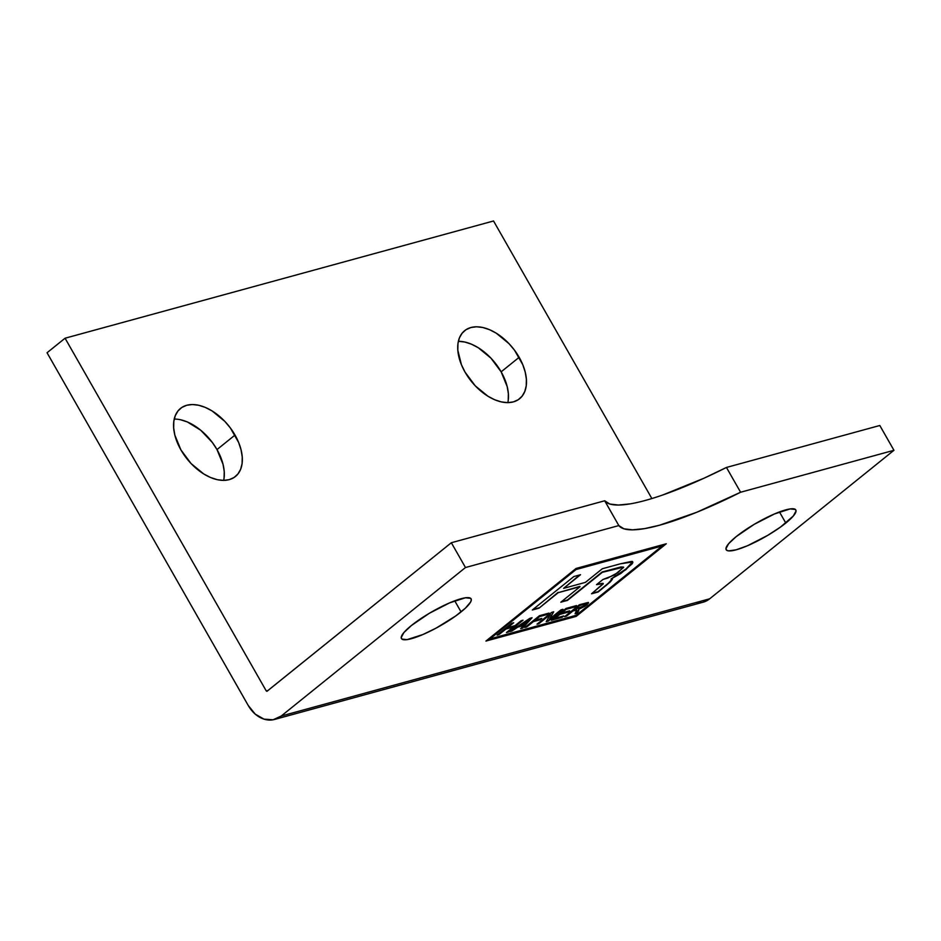 <?xml version="1.0" encoding="UTF-8"?>
<svg xmlns="http://www.w3.org/2000/svg" width="941" height="941" viewBox="0 0 941 941"><rect width="100%" height="100%" fill="white"/><g stroke="black" fill="none" stroke-linecap="round" stroke-linejoin="round"><path stroke-width="1.41" d="M461.066 611.909A40.098 8.163 -29.7 0 1 424.744 633.728A40.098 8.163 -29.7 0 1 401.431 638.563A40.098 8.163 -29.7 0 1 411.452 625.483L403.854 632.611L401.195 637.622L401.878 639.068L407.112 639.609L422.862 634.552L436.283 628.012L455.75 615.932L465.419 608.145L470.653 601.958L471.323 599.782L470.641 598.323L465.395 597.782L449.657 602.84L429.402 613.25L411.452 625.483A40.098 8.163 -29.7 0 1 447.775 603.675A40.098 8.163 -29.7 0 1 471.088 598.829A40.098 8.163 -29.7 0 1 461.066 611.909L454.726 600.805L461.066 611.909M785.806 523.055A40.098 8.163 -29.7 0 1 749.483 544.863A40.098 8.163 -29.7 0 1 726.17 549.697A40.098 8.163 -29.7 0 1 736.191 536.629L728.593 543.745L725.934 548.756L726.617 550.214L728.605 550.885L736.215 549.803L747.601 545.686L767.856 535.288L780.489 527.078L793.392 515.927L796.051 510.916L795.38 509.457L790.134 508.928L774.396 513.986L754.129 524.384L736.191 536.629A40.098 8.163 -29.7 0 1 772.502 514.809A40.098 8.163 -29.7 0 1 795.815 509.975A40.098 8.163 -29.7 0 1 785.806 523.055L779.466 511.939L785.806 523.055M458.549 341.312L464.83 342.042L471.476 344.194L478.216 347.7L490.967 358.168L501.141 371.836L519.161 357.309A43.733 26.607 -128.9 0 1 519.55 398.772A43.733 26.607 -128.9 0 1 465.042 372.118L475.217 385.798L487.967 396.255L494.707 399.76L501.353 401.913L507.634 402.642L513.315 401.913L518.185 399.76L522.055 396.243L524.772 391.527L526.242 385.786L526.384 379.223L525.219 372.107L522.784 364.708L514.504 350.193L508.987 343.641L496.236 333.173L489.496 329.679L482.851 327.515L476.569 326.786L470.888 327.515L466.007 329.679L462.149 333.185L459.42 337.901L457.961 343.653L457.808 350.205L461.419 364.72L465.042 372.118A43.733 26.607 -128.9 0 1 464.654 330.667A43.733 26.607 -128.9 0 1 519.161 357.309L501.141 371.836A43.733 26.607 51.1 0 0 458.373 341.312M180.696 419.792L187.33 421.944L200.645 430.166L212.337 442.47L216.995 449.586L235.015 435.06A43.733 26.607 -128.9 0 1 235.403 476.522A43.733 26.607 -128.9 0 1 180.895 449.869L191.07 463.548L203.821 474.005L210.561 477.51L217.206 479.663L223.488 480.392L229.169 479.663L234.05 477.51L237.92 474.005L240.637 469.288L242.096 463.537L242.249 456.973L241.072 449.857L238.638 442.458L230.357 427.943L224.84 421.392L212.09 410.935L205.35 407.429L198.716 405.265L192.423 404.536L186.741 405.265L181.872 407.429L178.002 410.935L175.285 415.651L173.814 421.403L173.673 427.955L174.838 435.071L180.895 449.869A43.733 26.607 -128.9 0 1 180.507 408.418A43.733 26.607 -128.9 0 1 235.015 435.06L216.995 449.586A43.733 26.607 51.1 0 0 174.226 419.063M576.045 569.528L662.205 545.956L576.151 615.308L490.002 638.88L575.868 569.223L490.002 638.88L576.045 569.528L662.205 545.956L576.151 615.308L490.002 638.88L576.045 569.528M562 617.355L563.718 615.967L554.931 618.366L559.895 614.379L567.905 612.179L569.623 610.803L561.612 612.991L566.188 609.309L574.775 606.957L576.492 605.569L565.988 608.451L551.308 620.272L562 617.355L551.979 619.731L562 617.355L563.718 615.967L554.931 618.366L559.895 614.379L567.905 612.179L569.623 610.803L561.612 612.991L566.188 609.309L574.775 606.957L576.492 605.569L565.988 608.451L551.308 620.272L562 617.355M540.04 619.813L541.757 618.425L535.076 620.248L539.652 616.567L547.286 614.473L549.003 613.097L539.464 615.708L524.784 627.529L526.689 627.012L533.359 621.636L540.04 619.813L533.182 621.331L540.04 619.813L541.757 618.425L535.076 620.248L539.652 616.567L547.286 614.473L549.003 613.097L539.464 615.708L524.784 627.529L526.689 627.012L533.182 621.331L526.689 627.012L525.454 626.988L533.182 621.331L540.04 619.813M513.315 627.012L506.458 632.552L508.363 632.023L523.043 620.201L521.138 620.719L515.033 625.636L507.599 627.671L513.692 622.754L511.786 623.271L497.107 635.104L499.012 634.587L505.882 629.058L513.315 627.012L505.705 628.741L513.315 627.012L506.458 632.552L508.363 632.023L523.043 620.201L521.138 620.719L515.033 625.636L507.599 627.671L513.692 622.754L511.786 623.271L497.107 635.104L499.012 634.587L505.705 628.741L499.012 634.587L497.777 634.563L505.705 628.741L513.315 627.012M612.262 578.703L608.78 582.867L598.029 591.666L592.195 593.265L598.205 591.971L606.028 585.231L598.205 591.971L591.524 593.806L603.275 583.549L596.5 584.679L602.981 579.468L607.721 578.056L617.755 572.693L623.612 567.152L602.322 572.316L567.494 600.382L560.812 602.205L580.044 586.702L558.248 592.665L539.017 608.168L532.324 610.003L573.834 576.551L580.526 574.716L563.624 588.348L585.408 582.385L602.311 568.752L620.342 563.824L602.311 568.752L585.408 582.385L563.624 588.348L580.526 574.716L573.834 576.551L532.324 610.003L539.017 608.168L558.248 592.665L580.044 586.702L560.812 602.205L567.494 600.382L602.322 572.316L621.036 567.282L623.624 567.388L614.52 574.975L602.981 579.468L596.5 584.679L601.781 583.432L603.228 583.914L591.524 593.806L598.205 591.971L610.18 582.056L612.426 579.233L611.085 578.962L620.931 573.398L632.164 563.812L632.822 562.53L631.482 561.412L620.342 563.824L632.764 561.93L625.953 569.611L611.085 578.962L612.426 578.986L606.204 585.537L612.262 578.868M511.892 631.058L517.738 627.129L523.596 625.53L520.679 628.659L522.678 628.106L532.053 617.731L529.877 618.331L509.893 631.611L517.738 627.129L523.596 625.53L520.679 628.659L522.678 628.106L532.053 617.731L529.877 618.331L509.893 631.611L511.892 631.058M546.215 621.672L548.262 621.107L562.93 609.286L561.024 609.803L549.568 619.037L553.696 611.803L551.673 612.368L536.993 624.189L538.899 623.671L550.344 614.449L546.215 621.672L548.262 621.107L562.93 609.286L561.024 609.803L549.568 619.037L553.696 611.803L551.673 612.368L536.993 624.189L538.899 623.671L550.344 614.449L546.215 621.672M576.186 611.815L575.069 613.779L577.268 613.167L578.691 609.286L584.949 606.239L588.501 603.052L587.431 602.64L579.35 604.792L564.671 616.626L566.576 616.096L573.057 610.874L576.715 610.062L575.069 613.779L577.268 613.167L578.691 609.286L586.761 604.91L588.513 602.734L579.35 604.792L564.671 616.626L566.576 616.096L573.057 610.874L576.833 610.168L576.186 611.815M267.973 690.518L266.279 690.976L65.07 338.219L493.543 220.982L651.866 498.554L493.543 220.982L65.07 338.219L47.05 352.746L248.259 705.503L47.05 352.746L65.07 338.219L266.279 690.976L267.973 690.518M702.998 602.228L709.702 598.794L893.95 450.292L709.702 598.794L281.23 716.03A29.889 22.925 74.7 0 1 274.619 719.442L703.092 602.205A29.889 22.925 -105.3 0 0 709.702 598.794L281.23 716.03L465.477 567.529L618.825 525.572L623.918 528.807L632.552 529.842L644.491 528.642L659.441 525.254L696.74 512.28L740.602 492.249L893.95 450.292L879.8 425.497L893.95 450.292L740.602 492.249L726.452 467.454L879.8 425.497L726.452 467.454L703.974 478.228L662.864 494.954M507.811 402.642A43.733 26.607 51.1 0 0 501.141 371.836L507.199 386.633L508.375 393.75L508.222 400.301M223.664 480.392A43.733 26.607 51.1 0 0 216.995 449.586L223.064 464.384L224.229 471.5L224.076 478.063M274.619 719.442A29.889 22.925 74.7 0 1 248.259 705.503L255.211 714.101L263.915 719.112L273.055 719.794L281.23 716.03L465.477 567.529L451.339 542.734L604.687 500.777L618.825 525.572L465.477 567.529L451.339 542.734L266.926 691.317L266.279 690.976L267.079 691.235L451.339 542.734L604.687 500.777A164.016 33.382 150.3 0 0 726.452 467.454L740.602 492.249A164.016 33.382 -29.7 0 1 618.825 525.572L604.687 500.777L609.78 504.011L618.413 505.046L630.352 503.847M485.944 641.068L576.151 616.39L666.252 543.769L576.045 568.458L485.944 641.068L576.045 568.458L666.252 543.769L576.151 616.39L665.405 544.004L576.151 616.39L485.944 641.068M701.527 602.558L696.999 602.781M486.626 640.527L575.974 616.073L486.626 640.527M662.029 545.651L575.868 569.223L662.029 545.651M632.399 561.412L631.987 563.506L627.4 567.988L611.085 578.962L625.506 569.517L632.646 561.789M603.122 583.349L597.135 584.173L603.122 583.432M623.448 567.082L620.86 566.964L602.146 571.999L567.317 600.064L561.483 601.664L567.494 600.382L602.146 571.999L623.46 567.023M558.248 592.665L579.868 586.396L558.248 592.665M539.017 608.168L558.072 592.36L539.017 608.168M533.006 609.462L538.84 607.862L533.006 609.462M563.624 588.348L579.68 574.951L563.624 588.348M512.845 622.989L507.599 627.671L512.845 622.989M522.196 620.425L508.363 632.023L507.128 632.011L522.196 620.425M531.453 617.896L522.678 628.106L521.126 628.176L522.502 627.8L531.453 617.896M523.419 625.212L517.562 626.812L511.716 630.752L517.562 626.812L523.419 625.212M525.878 621.719L520.032 625.589L529.442 619.26L524.749 624.295L519.855 625.283L529.265 618.955L524.749 624.295L520.032 625.589L525.878 621.719M548.156 613.32L547.286 614.473L539.475 616.249L534.9 619.943L539.475 616.249L548.156 613.32M540.91 618.66L539.863 619.496L540.91 618.66M550.167 614.144L538.899 623.671L537.664 623.648L550.167 614.144M553.284 611.921L549.568 619.037L553.284 611.921M562.083 609.509L548.262 621.107L546.462 621.248L548.085 620.801L562.083 609.509M575.633 605.804L574.775 606.957L566 608.992L561.436 612.685L566 608.992L575.633 605.804M568.776 611.027L567.905 612.179L559.719 614.061L554.755 618.061L559.719 614.061L568.776 611.027M562.859 616.202L561.824 617.037L562.859 616.202M576.833 610.168L572.881 610.568L566.576 616.096L565.341 616.073L572.881 610.568L576.645 609.85M588.36 602.616L586.761 604.91L578.515 608.968L578.762 610.627L577.268 613.167L575.304 613.356L577.092 612.862L578.962 609.215M584.09 604.404C585.972 603.84 586.231 604.181 584.843 605.439L574.775 609.486L579.538 605.651L583.914 604.098L585.784 604.381L583.373 606.463L574.598 609.18L579.362 605.345L584.09 604.404M585.584 604.169L584.843 605.439M584.667 605.134C586.055 603.875 585.796 603.522 583.914 604.098L579.362 605.345L574.598 609.18L579.362 605.345L585.537 603.91M578.515 608.968L585.337 605.545L588.313 602.393"/></g></svg>
